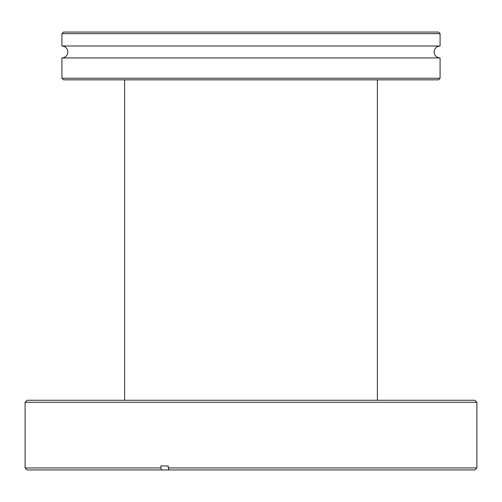 <?xml version="1.0" encoding="UTF-8"?>
<svg xmlns="http://www.w3.org/2000/svg" width="502" height="502" viewBox="0 0 502 502"><rect width="100%" height="100%" fill="white"/><g stroke="black" fill="none" stroke-linecap="round" stroke-linejoin="round"><path stroke-width="0.75" d="M25.1 402.265L27.089 400.276L474.911 400.276L476.9 402.265L25.1 402.265L25.1 467.946L160.885 467.946L161.65 469.935L27.089 469.935L25.1 467.946M476.9 467.946L474.911 469.935L169.005 469.935L168.245 467.946L476.9 467.946L476.9 402.265M161.65 469.935L169.005 469.935M160.885 467.946L160.885 465.956L168.245 465.956L168.245 467.946M160.885 465.956L168.245 465.956M147.582 57.937L61.922 57.937L61.922 78.243L440.078 78.243L440.078 57.937L147.582 57.937M440.078 78.243L438.484 79.831L63.516 79.831L61.922 78.243M61.922 33.659L63.516 32.065L438.484 32.065L440.078 33.659L61.922 33.659L61.922 45.996L440.078 45.996C436.451 46.353 434.462 48.343 434.111 51.97C434.462 55.596 436.451 57.586 440.078 57.937M377.385 79.831L377.385 400.276M124.615 79.831L124.615 400.276M61.922 45.996C65.549 46.353 67.538 48.343 67.889 51.97C67.538 55.596 65.549 57.586 61.922 57.937M440.078 33.659L440.078 45.996"/></g></svg>
